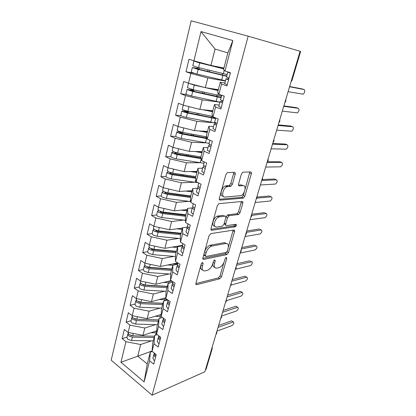 <?xml version="1.0" encoding="UTF-8"?>
<svg xmlns="http://www.w3.org/2000/svg" width="416" height="416" viewBox="0 0 416 416"><rect width="100%" height="100%" fill="white"/><g stroke="black" fill="none" stroke-linecap="round" stroke-linejoin="round"><path stroke-width="0.62" d="M202.54 262.454L201.24 263.942L195.926 283.218C195.707 284.284 195.988 284.768 196.773 284.664L219.788 278.772L221.468 276.765L226.788 258.445L226.226 257.426L225.087 258.814L224.39 261.212C223.252 264.498 221.478 266.635 219.066 267.628L216.986 268.117C214.646 268.351 213.834 266.77 214.562 263.375L215.254 260.926L214.718 259.865L213.47 261.31L212.774 263.77C211.63 267.124 209.789 269.324 207.262 270.358L205.062 270.878C202.597 271.128 201.718 269.516 202.431 266.048L203.122 263.536L202.54 262.454M235.206 174.288C235.472 173.082 235.222 172.427 234.473 172.323L227.365 172.598L225.898 174.559L219.357 198.271C219.107 199.467 219.378 200.086 220.158 200.138L243.376 198.12L244.842 196.217L251.342 173.815C251.607 172.65 251.394 172.016 250.697 171.917L242.814 172.198L241.389 174.106L238.581 183.986C238.321 185.162 238.555 185.786 239.283 185.858L243.032 185.65L241.457 184.907L243.032 185.65C246.844 185.203 244.878 194.288 240.911 195.66L225.009 197.049C220.969 197.668 222.674 188.339 226.933 186.748L230.911 186.259L232.388 184.304L235.206 174.288L233.594 173.545L233.667 172.344M204.859 371.774L152.126 395.2L248.165 36.171L300.102 51.267L204.859 371.774M210.902 233.6L209.03 235.706L202.93 257.816C202.706 258.918 202.982 259.438 203.767 259.381L226.855 254.608L228.472 252.632L234.556 231.66C234.801 230.584 234.572 230.043 233.87 230.048L210.902 233.6M211 228.561L217.318 205.676L218.873 203.668L242.143 201.469C242.845 201.516 243.064 202.098 242.809 203.221L240.1 212.56L238.592 214.484L229.076 215.701L227.531 217.672L225.753 223.938C225.508 225.056 225.753 225.618 226.491 225.623L235.888 224.281C236.725 224.858 236.522 225.69 235.29 226.793L211.822 230.272C211.037 230.277 210.766 229.71 211 228.561M235.066 226.782L235.784 224.297M152.126 395.2L111.202 360.183L191.173 20.8L248.165 36.171M152.084 350.99L120.942 362.268L144.118 381.867L149.599 360.792L153.717 364.114L156.224 354.604L152.064 351.322L154.019 343.798L158.21 347.048L160.768 337.324L156.536 334.116L158.538 326.43L162.802 329.602L165.417 319.665L161.106 316.534L163.15 308.677L167.497 311.771L170.17 301.61L165.781 298.563L167.872 290.529L172.297 293.54L175.032 283.15L170.56 280.192L172.697 271.976L177.2 274.898L179.998 264.269L175.448 261.404L177.632 253.001L182.224 255.824L185.084 244.951L180.445 242.18L182.681 233.584L187.361 236.309L190.289 225.186L185.557 222.518L187.845 213.72L192.618 216.341L195.614 204.948L190.793 202.389L193.133 193.383L198 195.894L201.068 184.231L196.154 181.787L198.552 172.562L203.512 174.959L206.653 163.01L201.64 160.685L204.095 151.242L209.154 153.509L212.378 141.274L207.262 139.074L209.778 129.397L214.942 131.534L218.244 118.992L213.018 116.927L215.597 107.011L220.87 109.013L224.255 96.153L218.92 94.229L221.567 84.063L226.949 85.925L230.417 72.738L224.973 70.964L223.548 69.498L227.854 52.884L215.062 49.046L210.943 65.406L223.917 68.063M120.942 362.268L125.923 341.702L140.665 344.505L151.445 340.834M127.072 337.085L122.143 338.655L125.923 341.702M122.143 338.655L124.342 329.451L128.159 332.462L129.938 325.125L144.815 328.021L155.714 324.62M131.035 320.71L126.095 322.145L129.938 325.125M126.095 322.145L128.341 312.754L132.22 315.692L134.035 308.204L149.053 311.194L160.077 308.074M135.08 303.997L130.125 305.297L134.035 308.204M130.125 305.297L132.418 295.708L136.365 298.574L138.216 290.924L153.379 294.013L164.549 291.195M139.214 286.936L134.243 288.09L138.216 290.924M134.243 288.09L136.588 278.299L140.603 281.086L142.49 273.27L157.799 276.468L169.13 273.962M143.432 269.511L138.45 270.52L142.49 273.27M138.45 270.52L140.842 260.515L144.924 263.219L146.858 255.237L162.313 258.544L173.831 256.37M147.742 251.722L142.745 252.569L146.858 255.237M142.745 252.569L145.189 242.351L149.344 244.967L151.32 236.808L166.925 240.224L178.667 238.415M152.142 233.542L147.134 234.229L151.32 236.808M147.134 234.229L149.63 223.787L153.863 226.309L155.88 217.974L171.636 221.504L183.643 220.08M185.468 220.288L161.751 217.573L157.68 216.325L156.64 214.968L151.616 215.488L155.88 217.974M151.616 215.488L154.175 204.807L158.48 207.241L160.545 198.713L176.457 202.363L188.786 201.354M161.236 195.988L156.203 196.326L160.545 198.713M156.203 196.326L158.813 185.411L163.202 187.741L165.313 179.02L181.386 182.796L194.126 182.244M165.968 176.452L160.893 176.738L165.313 179.02M160.893 176.738L163.561 165.573L168.033 167.794L170.191 158.876L186.425 162.781L199.711 162.739M170.773 156.744L165.688 156.697L170.191 158.876M165.688 156.697L168.418 145.278L172.973 147.389L175.183 138.263L191.584 142.303L205.629 142.849M175.786 136.458L170.591 136.204L175.183 138.263M170.591 136.204L173.389 124.514L178.027 126.511L180.289 117.166L196.856 121.347L212.186 122.616M181.038 115.721L175.609 115.227L180.289 117.166M175.609 115.227L178.474 103.267L183.201 105.139L185.52 95.571L202.259 99.897L219.898 102.17M186.716 94.567L180.747 93.756L185.52 95.571M180.747 93.756L183.68 81.515L188.5 83.252L190.876 73.46L207.792 77.938L225.42 81.058M193.57 73.148L186.009 71.776L190.876 73.46M186.009 71.776L189.01 59.238L193.929 60.84L201.011 31.585L232.882 40.55L224.973 70.964M224.91 83.023L220.251 82.217L217.693 92.092L218.92 94.229M221.567 84.063L220.251 82.217M193.929 60.84L210.943 65.406M215.062 49.046L201.011 31.585M219.133 105.076L214.474 104.51L211.978 114.15L213.018 116.927M215.597 107.011L214.474 104.51M207.792 77.938L205.338 87.662L218.317 89.679M188.5 83.252L205.338 87.662M213.496 126.615L208.837 126.272L206.398 135.684L207.262 139.074M209.778 129.397L208.837 126.272M202.259 99.897L199.867 109.398L212.846 110.802M183.201 105.139L199.867 109.398M207.99 147.654L203.33 147.519L200.949 156.712L201.64 160.685M204.095 151.242L203.33 147.519M196.856 121.347L194.522 130.629L207.496 131.451M178.027 126.511L194.522 130.629M202.613 168.21L197.954 168.277L195.624 177.263L196.154 181.787M198.552 172.562L197.954 168.277M191.584 142.303L189.296 151.372L202.264 151.632M172.973 147.389L189.296 151.372M197.356 188.302L192.696 188.562L190.424 197.34L190.793 202.389M193.133 193.383L192.696 188.562M186.425 162.781L184.194 171.642L197.153 171.371M168.033 167.794L184.194 171.642M192.208 207.938L187.564 208.385L185.338 216.965L185.557 222.518M187.845 213.72L187.564 208.385M181.386 182.796L179.202 191.459L192.15 190.679M163.202 187.741L179.202 191.459M187.663 227.079L182.541 227.765L180.367 236.153L180.445 242.18M182.681 233.584L182.541 227.765M176.457 202.363L174.325 210.839L187.257 209.57M158.48 207.241L174.325 210.839M182.338 245.913L177.632 246.714L175.505 254.92L175.448 261.404M177.632 253.001L177.632 246.714M171.636 221.504L169.551 229.793L182.463 228.056M153.863 226.309L169.551 229.793M177.466 264.295L172.827 265.247L170.747 273.276L170.56 280.192M172.697 271.976L172.827 265.247M166.925 240.224L164.882 248.331L182.421 245.362M149.344 244.967L164.882 248.331M172.76 282.277L168.132 283.384L166.093 291.236L165.781 298.563M167.872 290.529L168.132 283.384M162.313 258.544L160.316 266.479L177.824 262.922M144.924 263.219L160.316 266.479M167.804 299.967L163.53 301.127L161.538 308.812L161.106 316.534M163.15 308.677L163.53 301.127M157.799 276.468L155.844 284.237L171.21 280.623M140.603 281.086L155.844 284.237M162.401 317.476L159.032 318.495L157.082 326.019L156.536 334.116M158.538 326.43L159.032 318.495M153.379 294.013L151.466 301.621L165.812 297.799M136.365 298.574L151.466 301.621M157.222 334.636L154.627 335.499L152.719 342.867L152.064 351.322M154.019 343.798L154.627 335.499M149.053 311.194L147.176 318.64L161.221 314.486M132.22 315.692L147.176 318.64M205.384 370.001L211.552 349.248M212.202 348.712L206.097 369.236L205.442 369.975M152.23 351.452L150.311 352.149L147.259 363.922L144.118 381.867M149.599 360.792L150.311 352.149M144.815 328.021L142.979 335.317L156.759 330.84M128.159 332.462L142.979 335.317M300.092 51.298L300.628 51.459L291.975 80.553L291.47 80.496L300.144 51.308M140.665 344.505L137.732 356.164L147.259 363.922M232.882 40.55L227.854 52.884M216.174 333.7L216.871 333.024L216.798 331.594M220.86 317.923L221.551 317.288L221.478 315.848M225.644 301.834L226.325 301.241L226.247 299.796M230.521 285.423L231.197 284.872L231.114 283.416M235.498 268.679L236.163 268.174L236.08 266.708M240.573 251.597L241.233 251.134L241.15 249.652M245.757 234.156L246.407 233.74L246.324 232.248M251.046 216.351L251.685 215.992L251.602 214.474M256.448 198.172L257.078 197.865L256.994 196.331M261.966 179.603L262.584 179.353L262.501 177.793M267.602 160.633L268.211 160.446L268.133 158.855M273.364 141.253L273.957 141.123L273.879 139.506M279.25 121.446L279.833 121.378L279.76 119.725M285.267 101.192L285.839 101.192L285.766 99.507M201.37 263.588L200.944 265.138C200.288 268.003 200.855 269.636 202.634 270.036M212.893 263.349C212.566 265.736 213.169 267.056 214.713 267.306M195.848 283.592L218.353 277.893L220.033 275.891L223.87 262.621M228.363 247.094L233.163 230.157M202.842 258.367L225.389 253.76L227.032 251.696M205.374 255.403L205.951 256.506L226.205 252.424L227.334 251.035L228.077 248.472C228.842 245.076 228.082 243.417 225.794 243.5L211.474 246.142C209.004 247.229 207.22 249.418 206.118 252.72L205.374 255.403L203.876 254.509L204.459 255.616L205.348 256.147M226.398 243.459L224.302 242.663L225.794 243.5M203.876 254.509L204.615 251.831C205.712 248.539 207.496 246.35 209.966 245.274L224.302 242.663M225.841 217.391L227.536 214.9L237.068 213.699L238.571 211.78L241.374 201.542M224.125 223.616L225.763 225.233M210.907 229.33L233.641 226.023L234.905 224.422M219.56 216.819L218.821 217.006C214.474 218.447 212.524 227.895 216.715 227.011L222.383 226.179L223.964 224.188L225.742 217.89C225.992 216.757 225.742 216.18 224.994 216.159L219.56 216.819L218.005 215.998L217.272 216.185C213.158 217.516 210.995 226.424 214.802 226.195M224.172 215.727L224.994 216.159M218.005 215.998L223.449 215.348M223.252 196.269C219.383 196.581 221.182 187.507 225.337 185.978L229.315 185.489L230.797 183.544L233.594 173.545M238.488 185.068L241.457 184.907M245.107 189.186L249.85 171.938M219.268 199.28L241.826 197.366L243.287 195.468L244.312 191.927M131.726 335.728L130.978 335.561M126.979 337.464L127.795 339.331L131.555 340.564L153.239 340.855M154.112 337.485L132.402 337.132L128.627 335.899L127.743 334.313L128.133 333.564M154.445 336.196L132.725 335.821L128.95 334.584L128.123 332.732M154.898 331.443L156.718 331.422M150.987 332.717L156.624 332.821M154.206 353.153L155.158 355.326L155.901 355.815M154.17 354L153.774 354.812L154.799 356.673L155.548 357.162M154.617 360.693L153.873 360.204L152.937 358.01M216.944 331.115L231.988 325.582C233.901 323.96 234.328 322.738 233.277 321.916L232.279 321.256M218.618 325.468L231.468 320.887M218.052 327.387L233.095 321.963M158.662 319.925L135.866 319.228L134.576 318.828M130.957 321.043L131.799 322.847L135.606 324.08L157.435 324.667M158.324 321.225L136.464 320.575L132.652 319.342L131.737 317.808L132.168 317.06M158.668 319.909L136.791 319.238L132.974 318.001L132.122 316.217M159.026 315.136L161.184 315.13M155.106 316.295L161.112 316.482M162.947 303.394L139.989 302.38L138.481 301.798M135.013 304.278L135.886 306.015L139.734 307.258L161.715 308.142M162.625 304.626L140.613 303.675L136.76 302.437L135.819 300.96L136.292 300.217M162.973 303.285L140.946 302.312L137.093 301.07L136.209 299.354M163.223 298.49L165.781 298.506M159.292 299.536L167.445 299.723M145.6 302.515L145.252 302.609M167.315 286.52L144.206 285.173L142.553 284.44M139.157 287.165L140.062 288.834L143.952 290.077L166.093 291.278M167.014 287.69L144.851 286.421L140.951 285.178L139.984 283.759L140.509 283.02M167.367 286.322L145.189 285.022L141.289 283.785L140.374 282.136M167.492 281.497L172.203 281.284M163.556 282.422L170.56 282.802M151.018 285.366L150.322 285.532M171.777 269.298L148.507 267.608L146.78 266.739M143.39 269.688L144.326 271.284L148.257 272.527L170.726 274.071M171.496 270.4L149.178 268.798L145.236 267.55L144.238 266.193L144.836 265.46M171.855 268.996L149.526 267.368L145.579 266.126L144.633 264.55M171.834 264.139L177.596 263.786M167.887 264.94L172.812 265.314M156.733 267.894L155.636 268.128M171.834 269.079L170.508 268.902M158.652 336.175L159.635 338.27L160.394 338.749M158.636 337.022L158.215 337.844L159.276 339.648L160.03 340.132M159.084 343.736L158.324 343.257L157.352 341.136M221.541 316.046L236.439 311.002C238.389 309.358 238.805 308.121 237.702 307.284L236.72 306.654M223.08 310.466L235.914 306.259M222.534 312.291L237.567 307.315M163.192 318.822L164.211 320.845L164.986 321.318M163.207 319.68L162.75 320.512L163.842 322.254L164.611 322.722M163.644 326.409L162.874 325.941L161.866 323.892M226.403 300.648L240.978 296.156C242.954 294.492 243.365 293.233 242.206 292.38L241.238 291.782M227.62 295.178L240.448 291.372M227.105 296.915L242.122 292.401M167.83 301.096L168.891 303.04L169.676 303.498M167.882 301.959L167.388 302.801L168.511 304.476L169.296 304.938M168.303 308.703L167.523 308.24L166.478 306.28M230.303 286.146L231.135 285.048L245.596 281.034C247.608 279.349 248.009 278.075 246.797 277.207L245.84 276.64M232.248 279.599L245.06 276.208M231.764 281.237L246.761 277.212M172.572 282.979L173.675 284.83L174.47 285.282M172.666 283.842L172.125 284.695L173.285 286.302L174.08 286.754M173.066 290.607L172.276 290.155L171.189 288.272M235.513 269.235L250.302 265.637C251.919 265.32 253.157 261.264 251.488 261.742L250.52 261.191M236.969 263.728L249.761 260.759M236.512 265.262L251.488 261.742M176.337 251.711L152.901 249.662L151.512 249.226L151.174 248.685M147.711 251.841L148.684 253.36L152.662 254.608L175.49 256.511M176.072 252.736L153.598 250.791L149.609 249.543L148.58 248.248L149.271 247.53M176.441 251.311L153.951 249.335L149.963 248.087L148.985 246.589M176.238 246.407L178.396 246.584M172.281 247.078L177.414 247.546M162.807 250.11L161.231 250.39M174.372 251.54L167.029 250.484M177.424 264.451L178.563 266.219L179.374 266.656M177.564 265.32L176.966 266.188L178.974 268.159M177.939 272.1L177.133 271.658L176.004 269.864M240.131 253.079L255.148 249.933C257.156 248.232 257.54 246.917 256.303 245.976L255.273 245.419M241.774 247.546L254.545 245.024M241.353 248.976L256.303 245.976M180.991 233.75L157.394 231.327L155.984 230.89L155.756 230.272M152.126 233.605L153.13 235.045L157.154 236.293L180.398 238.586M180.742 234.702L158.111 232.393L154.076 231.145L153.02 229.913L153.837 229.221M181.121 233.241L158.475 230.906L154.44 229.658L153.426 228.244M180.7 228.29L182.359 228.467M176.732 228.826L182.12 229.398M171.99 232.825L167.17 232.331M182.38 245.508L183.565 247.177L184.387 247.603M182.588 246.381L181.922 247.26L183.981 249.142M182.92 253.172L182.104 252.746L180.934 251.046M245.045 236.553L260.083 233.932C262.059 232.227 262.434 230.885 261.212 229.913L260.109 229.346M246.678 231.046L259.428 228.992M246.36 232.357L261.212 229.913M209.908 245.294L210.574 245.175M185.744 215.4L161.98 212.592L160.56 212.155L160.176 211.744L160.602 211.505L160.467 212.098M185.515 216.273L162.729 213.595L158.647 212.342L157.56 211.177L158.553 210.522M185.905 214.781L163.103 212.072L159.016 210.818L157.966 209.487M185.208 209.768L187.143 210.007M181.236 210.158L186.919 210.855M187.455 226.127L188.682 227.703L189.519 228.114M187.741 227.006L186.992 227.9L189.103 229.689M188.016 233.813L187.184 233.397L185.973 231.795M250.052 219.695L265.117 217.63C267.056 215.914 267.426 214.552 266.209 213.543L265.034 212.966M251.675 214.224L264.399 212.649M251.768 215.374L266.209 213.543M190.601 196.654L166.676 193.435L164.84 192.618L165.776 192.374M161.252 195.926L162.328 197.189L166.447 198.442L190.736 201.604M190.429 197.449L167.445 194.371L163.316 193.118L162.193 192.026L163.467 191.433M190.793 195.92L167.83 192.816L163.696 191.563L162.609 190.32M189.743 190.824L192.031 191.142M185.765 191.064L191.833 191.906M192.644 206.3L193.918 207.771L194.766 208.166M193.04 207.189L192.176 208.088L194.345 209.784M193.232 214.001L192.384 213.595L191.126 212.098M255.159 202.509L270.239 201.011C272.152 199.29 272.511 197.907 271.31 196.856L270.052 196.269M257.156 197.038L269.464 195.993M256.989 198.11L271.31 196.856M195.655 177.507L171.47 173.852L169.603 173.061L171.293 172.853M195.738 178.251L172.271 174.715L168.09 173.462L166.936 172.448L165.932 176.597L167.081 177.627L171.246 178.88L197.98 182.692M166.936 172.448L168.631 171.943M195.785 176.639L172.661 173.124L168.48 171.87L167.357 170.721M194.277 171.434L197.028 171.86M190.289 171.517L196.851 172.536M197.954 186.009L200.143 187.751M198.494 186.904L197.48 187.814L199.706 189.405M198.572 193.721L196.399 191.942M260.369 184.969L275.465 184.07C277.347 182.343 277.69 180.934 276.505 179.842L275.158 179.244M262.517 179.546L274.633 179.015M261.82 180.523L276.505 179.842M201.172 157.992L176.374 153.826L174.481 153.057L177.445 152.958M170.789 156.541L171.943 157.617L176.16 158.876L203.913 163.249M200.2 162.817L201.282 158.652L177.206 154.612L172.978 153.358L171.787 152.422L174.143 152.053M200.99 156.941L177.606 152.984L173.373 151.731L172.208 150.68M198.749 151.564L202.134 152.147M194.756 151.481L201.984 152.729M203.388 165.24L205.644 166.852M204.131 166.15L202.914 167.06L205.197 168.542M204.032 172.962L201.802 171.314M265.689 167.071L280.79 166.8C282.641 165.058 282.979 163.623 281.804 162.495L280.363 161.892M267.337 161.71L279.9 161.699M267.036 162.542L281.804 162.495M207.007 138.076L181.392 133.338L179.468 132.6L183.607 132.558M175.718 136.172L176.914 137.15L181.184 138.408L209.123 143.333M207.158 138.663L182.255 134.046L177.975 132.787L176.748 131.94L180.248 131.794M206.705 136.88L182.666 132.382L178.381 131.123L177.174 130.182M203.044 131.17L207.355 131.992M180.378 127.098L184.74 128.185M199.035 130.915L207.23 132.475M208.957 143.967L211.281 145.444M210.002 144.914L208.473 145.808L210.824 147.176M209.633 151.705L207.329 150.186M271.118 148.808L286.218 149.183C288.038 147.436 288.366 145.974 287.212 144.799L285.662 144.191M272.698 143.489L285.272 144.04M272.49 144.18L287.212 144.799M215.748 118.03L210.86 117.348L186.524 112.372L184.569 111.67L188.344 111.94L188.973 111.53M180.768 115.336L182.005 116.204L186.326 117.463L215.998 123.115M215.587 118.628L187.424 113.001L183.087 111.743L181.823 110.984L186.623 111.108L188.588 111.894M212.831 116.428L187.84 111.296L183.503 110.037L182.25 109.205M184.241 105.399L193.31 107.723M206.903 110.162L212.696 111.374M202.878 109.725L212.597 111.758M214.661 122.179L217.053 123.51M216.185 123.188L214.172 124.041L216.585 125.284M215.363 129.927L212.992 128.554M276.656 130.161L291.756 131.217C293.54 129.459 293.862 127.967 292.724 126.75L291.065 126.142M278.226 124.888L290.753 126.027M278.06 125.44L292.724 126.75M221.187 97.245L191.781 90.917L189.79 90.246L193.56 90.714L194.34 89.986M185.931 94.011L187.21 94.765L191.589 96.023L219.908 102.128M221.068 97.692L192.712 91.458L187.013 89.534L191.833 89.924L193.835 90.662M191.464 84.027L195.868 85.181M221.515 95.997L193.138 89.716L187.45 87.734M188.594 83.278L194.267 85.119L204.849 87.537M192.234 89.497L191.833 89.924M209.628 88.332L218.161 90.282M205.566 87.698L218.088 90.563M224.229 96.247L221.853 95.29M220.501 99.856L222.971 101.036M222.903 101.015L220.012 101.738L222.492 102.856M221.239 107.609L218.795 106.387M282.313 111.124L297.404 112.887C299.156 111.119 299.473 109.6 298.35 108.332L296.577 107.728M283.868 105.898L296.343 107.645M283.748 106.304L298.35 108.332M226.751 75.977L195.614 68.515L198.905 68.983L199.737 67.902M191.214 72.181L196.976 74.079L225.488 80.808M226.673 76.268L198.125 69.404L192.332 67.569L197.163 68.25L199.207 68.931M200.309 62.556L196.711 61.854L198.744 62.483L223.756 68.697M227.131 74.532L198.562 67.616L192.774 65.754M196.388 61.5L193.898 61.105L199.716 62.91L223.709 68.864M197.683 67.392L197.163 68.25M223.907 68.12L222.794 67.834M230.324 73.086L227.755 72.14L228.431 72.088M226.491 76.981L229.034 78M228.857 78.666L225.992 78.879L228.54 79.862M227.261 84.739L224.739 83.673M288.09 91.681L303.165 94.182C304.886 92.399 305.198 90.854 304.091 89.539L302.193 88.936M289.63 86.507L302.052 88.894M289.557 86.757L304.091 89.539M212.212 347.032L212.259 348.53L211.609 349.227L211.708 348.738M291.418 80.486L291.236 81.11M216.05 334.121L216.304 333.258M220.735 318.354L220.995 317.476M225.508 302.281L225.779 301.382M230.386 285.88L230.656 284.96M235.357 269.152L235.633 268.211M240.427 252.075L240.713 251.118M245.606 234.65L245.898 233.672M250.895 216.861L251.191 215.862M256.292 198.697L256.594 197.678M261.804 180.144L262.116 179.104M267.436 161.19L267.753 160.129M273.192 141.825L273.515 140.738M279.074 122.034L279.401 120.921M285.085 101.8L285.423 100.667M200.944 265.138L202.431 266.048M214.1 260.239L215.254 260.926M213.127 262.517L214.562 263.375M225.67 257.8L226.788 258.445M220.033 275.891L221.468 276.765M218.327 277.898L219.762 278.777M195.858 284.076L196.773 284.664M201.926 262.808L203.122 263.536M233.059 230.854L234.556 231.66M227.001 251.789L228.472 252.632M225.285 253.786L226.751 254.634M202.894 258.856L203.767 259.381M210.506 245.133L212.014 246.002M204.615 251.831L206.118 252.72M241.27 202.457L242.809 203.221M238.571 211.78L240.1 212.56M236.829 213.762L238.358 214.547M227.791 214.833L229.33 215.639M225.992 216.861L227.531 217.672M224.26 223.142L225.753 223.938M233.641 226.023L235.149 226.824M211.011 229.824L211.822 230.272M230.797 183.544L232.388 184.304M228.946 185.583L230.537 186.347M226.356 185.723L227.952 186.493M238.68 185.572L239.283 185.858M249.756 173.098L251.342 173.815M243.287 195.468L244.842 196.217M241.54 197.434L243.09 198.193M219.435 199.774L220.158 200.138M155.449 335.223L156.073 332.816M132.725 335.821L133.302 333.45M131.555 340.564L132.402 337.132M155.724 331.458L155.808 331.152M159.858 318.245L160.316 316.472M136.791 319.238L137.41 316.716M135.606 324.08L136.464 320.575M159.947 315.162L160.03 314.839M164.356 300.903L164.648 299.79M140.946 302.312L141.606 299.629M139.734 307.258L140.613 303.675M164.258 298.537L164.346 298.189M168.958 283.187L169.068 282.76M145.189 285.022L145.891 282.178M143.952 290.077L144.851 286.421M168.657 281.564L168.75 281.2M149.526 267.368L150.264 264.352M177.502 263.822L177.731 262.943M148.257 272.527L149.178 268.798M173.144 264.238L173.243 263.853M153.951 249.335L154.736 246.137M151.424 249.168L151.512 248.81M182.177 245.939L182.328 245.378M152.662 254.608L153.598 250.791M177.731 246.542L177.835 246.137M158.475 230.906L159.307 227.521M155.896 230.833L156.01 230.365M167.268 232.315L167.393 231.826M157.154 236.293L158.111 232.393M169.026 232.367L169.12 232.003M163.103 212.072L163.982 208.489M171.922 213.767L172.078 213.138M185.286 220.267L185.448 219.658M161.751 217.573L162.729 213.595M173.659 213.97L173.82 213.346M167.83 192.816L168.756 189.03M165.142 192.946L165.272 192.41M176.686 194.782L176.873 194.038M190.148 201.536L190.601 199.789M166.447 198.442L167.445 194.371M178.433 195.021L178.62 194.272M172.661 173.124L173.644 169.13M169.915 173.363L170.035 172.884M181.553 175.375L181.771 174.507M195.12 182.39L195.879 179.457M171.246 178.88L172.271 174.715M183.316 175.646L183.534 174.777M177.606 152.984L178.641 148.772M174.803 153.338L174.902 152.922M186.529 155.537L186.779 154.539M176.16 158.876L177.206 154.612M200.694 157.919L200.949 156.936M188.302 155.834L188.557 154.84M183.243 132.688L182.432 132.335M182.666 132.382L183.742 127.993M179.8 132.855L179.884 132.501M191.62 135.242L191.901 134.108M205.395 142.808L206.502 138.549M181.184 138.408L182.255 134.046M205.884 137.894L206.175 136.781M193.409 135.574L193.695 134.446M188.344 111.94L186.378 111.155M212.269 116.319L212.482 115.497M187.84 111.296L188.942 106.808M184.912 111.894L184.985 111.613M196.825 114.478L197.148 113.209M210.709 122.34L211.838 117.983M186.326 117.463L187.424 113.001M211.193 117.411L211.515 116.163M198.63 114.847L198.947 113.578M193.56 90.714L191.558 89.976M217.745 95.238L218.291 93.132M193.138 89.716L194.267 85.119M202.155 93.236L202.514 91.816M221.088 97.235L221.421 95.976M216.143 101.4L217.298 96.938M191.589 96.023L192.712 91.458M216.622 96.46L216.98 95.066M203.97 93.636L204.329 92.227M198.905 68.983L196.862 68.302M223.34 73.663L224.24 70.21M198.562 67.616L199.716 62.91M207.61 71.49L208.005 69.919M226.658 75.967L227.037 74.511M221.707 79.971L222.888 75.405M196.976 74.079L198.125 69.404M222.175 75.02L222.576 73.476M209.44 71.932L209.83 70.366M215.992 334.308L216.798 333.242M220.672 318.568L221.484 317.491M225.441 302.515L226.262 301.434M235.269 269.448L236.106 268.336M240.328 252.413L241.181 251.285M245.497 235.024L246.36 233.88M250.77 217.277L251.644 216.112M256.152 199.16L257.041 197.969M261.654 180.664L262.553 179.442M267.264 161.767L268.185 160.519M273 142.464L273.936 141.18M278.866 122.736L279.817 121.42M284.856 102.575L285.823 101.223M290.976 81.968L291.97 80.569M218.353 277.893L219.788 278.772M225.389 253.76L226.855 254.608M209.966 245.274L211.474 246.142M237.068 213.699L238.592 214.484M227.536 214.9L229.076 215.701M233.782 225.987L235.29 226.793M217.272 216.185L218.821 217.006M229.315 185.489L230.911 186.259M225.337 185.978L226.933 186.748M241.826 197.366L243.376 198.12M126.911 337.735L127.743 334.313M128.055 333.003L128.19 332.467M233.277 321.916L231.65 320.835M153.774 354.812L152.854 358.327M154.237 353.038L154.128 353.465M130.889 321.303L131.737 317.808M132.059 316.472L132.246 315.697M134.956 304.528L135.819 300.96M136.146 299.598L136.396 298.579M139.1 287.399L139.984 283.759M140.322 282.365L140.629 281.091M143.338 269.911L144.238 266.193M144.581 264.768L144.955 263.224M237.702 307.284L236.049 306.228M158.215 337.844L157.274 341.437M158.751 335.795L158.574 336.471M242.206 292.38L240.531 291.351M162.75 320.512L161.788 324.184M163.363 318.172L163.119 319.108M246.797 277.207L245.092 276.198M167.388 302.801L166.405 306.55M168.08 300.16L167.762 301.366M172.125 284.695L171.122 288.532M172.9 281.741L172.51 283.234M147.659 252.049L148.58 248.248M148.933 246.792L149.375 244.972M176.966 266.188L175.942 270.109M177.83 262.902L177.362 264.69M152.079 233.797L153.02 229.913M153.379 228.431L153.894 226.32M181.922 247.26L180.872 251.269M182.874 243.63L182.322 245.726M156.598 215.145L157.56 211.177M157.924 209.664L158.512 207.246M186.992 227.9L185.916 232.003M188.032 223.912L187.403 226.33M161.216 196.087L162.193 192.026M162.573 190.476L163.233 187.746M192.176 208.088L191.074 212.285M193.315 203.731L192.592 206.487M167.32 170.862L168.064 167.799M197.48 187.814L196.357 192.114M198.723 183.066L197.912 186.17M170.758 156.666L171.787 152.422M172.177 150.8L173.004 147.399M202.914 167.06L201.76 171.46M204.261 161.902L203.351 165.381M175.692 136.282L176.748 131.94M177.148 130.281L178.058 126.516M182.998 132.444L183.461 132.647M208.473 145.808L207.298 150.311M209.94 140.223L208.926 144.087M180.747 115.424L181.823 110.984M182.234 109.283L183.232 105.144M214.172 124.041L212.966 128.653M215.753 118.009L214.635 122.273M185.916 94.078L187.013 89.534M187.434 87.792L188.531 83.262M220.012 101.738L218.774 106.465M221.712 95.238L220.485 99.928M191.204 72.228L192.332 67.569M192.764 65.79L193.898 61.105M225.992 78.879L224.723 83.725M227.755 72.14L226.476 77.022"/></g></svg>
